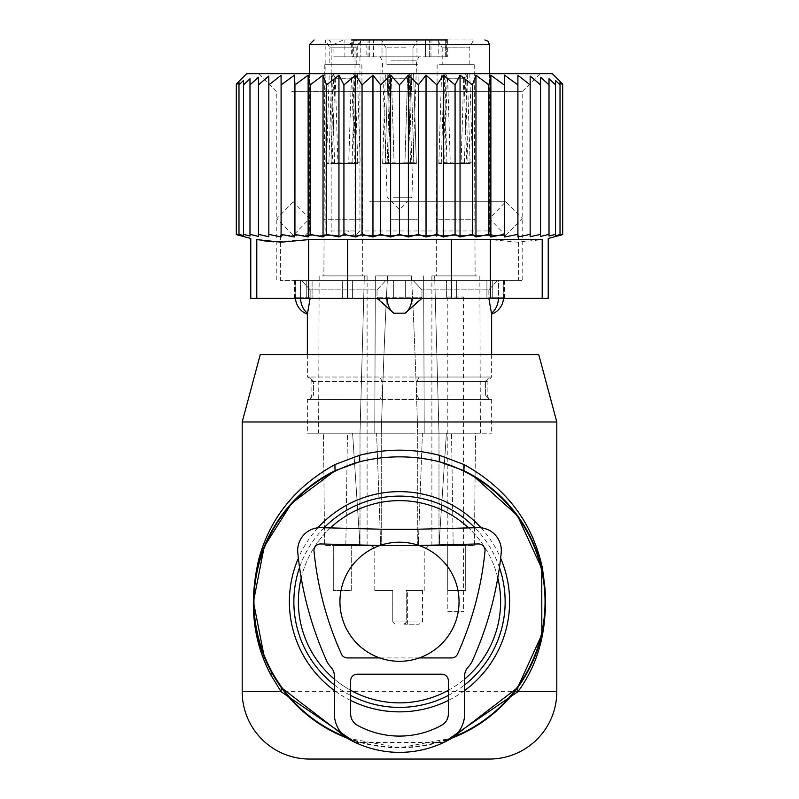 <?xml version="1.0" encoding="UTF-8"?>
<svg xmlns="http://www.w3.org/2000/svg" width="799" height="799" viewBox="0 0 799 799"><rect width="100%" height="100%" fill="white"/><g stroke="black" fill="none" stroke-linecap="round" stroke-linejoin="round"><path stroke-width="0.6" stroke-dasharray="4 3" d="M497.787 577.957A101.123 101.123 0 0 0 351.021 512.998A101.123 101.123 0 0 0 310.751 650.226A101.123 101.123 0 0 0 447.979 690.496A101.123 101.123 0 0 0 468.594 527.909M330.406 527.909A101.123 101.123 0 0 0 301.213 577.957M334.362 679.1A101.123 101.123 0 0 0 350.651 690.286M448.349 690.286A101.123 101.123 0 0 0 464.638 679.1M347.205 738.136A146.067 146.067 0 0 0 451.795 738.136L399.5 747.814L347.205 738.136M309.613 759.05L489.387 759.05M260.264 354.556L538.736 354.556M242.197 421.972L556.803 421.972M269.593 668.523L264.259 656.928M355.275 742.481L443.725 742.481M281.098 75.306L281.098 236.943L268.834 234.367L268.834 84.894L281.098 75.306L281.098 236.943L281.098 75.306M281.098 84.894L294.441 75.176L294.931 84.894L308.134 75.176L310.152 84.894L323.036 75.176L326.561 84.894L338.946 75.176L343.93 84.894L355.665 75.176L362.037 84.894L372.963 75.176L380.644 84.894L390.621 75.176L399.5 84.894L408.379 75.176L418.356 84.894L426.037 75.176L436.963 84.894L443.335 75.176L455.07 84.894L460.054 75.176L472.439 84.894L475.964 75.176L488.848 84.894L490.866 75.176L504.069 84.894L504.559 75.176L517.902 84.894L517.902 75.306L530.166 84.894L530.166 76.055L540.553 84.894L540.553 236.424L549.013 234.367L549.013 84.894L549.013 234.367M268.834 234.367L268.834 76.055L268.834 236.734L258.447 234.367L258.447 236.424L258.447 77.223L258.447 236.424L249.987 234.367L249.987 236.025L249.987 78.721L249.987 236.025L243.485 234.367L243.485 235.545L243.485 80.489L243.485 235.545L238.981 234.367L238.981 235.076L238.981 82.247L238.981 235.076L236.324 234.367L236.324 84.025L236.324 84.894L238.981 82.247L238.981 84.894L243.485 80.489L243.485 84.894L249.987 78.721L249.987 84.894L258.447 77.223L258.447 84.894L268.834 76.055L268.834 84.894M246.691 73.658L552.309 73.658M555.515 234.367L555.515 84.894L555.515 235.545L560.019 234.367L560.019 84.894L555.515 80.489L555.515 235.545L555.515 234.367L549.013 236.025L549.013 78.721L549.013 84.894L540.553 77.223L540.553 236.424L540.553 84.894M294.441 75.176L294.441 236.973L281.098 234.367M540.553 234.367L530.166 236.734L530.166 84.894M530.166 234.367L517.902 236.943L517.902 84.894M504.559 75.176L504.559 236.973L504.069 84.894M490.866 75.176L490.866 236.973L488.848 234.367L488.848 84.894M475.964 75.176L475.964 236.973L472.439 234.367L472.439 84.894M460.054 75.176L460.054 236.973L455.07 234.367L455.07 84.894M443.335 75.176L443.335 236.973L436.963 234.367L436.963 84.894M426.037 75.176L426.037 236.973L418.356 234.367L418.356 84.894M408.379 75.176L408.379 236.973L399.5 234.367L399.5 84.894M390.621 75.176L390.621 236.973L380.644 234.367L380.644 84.894M372.963 75.176L372.963 236.973L362.037 234.367L362.037 84.894M355.665 75.176L355.665 236.973L343.93 234.367L343.93 84.894M338.946 75.176L338.946 236.973L326.561 234.367L326.561 84.894M323.036 75.176L323.036 236.973L310.152 234.367L310.152 84.894M308.134 75.176L308.134 236.973L294.931 234.367L294.931 84.894M258.447 84.894L258.447 234.367M249.987 84.894L249.987 234.367M243.485 84.894L243.485 234.367M238.981 84.894L238.981 234.367M236.324 84.894L236.324 234.367M560.019 82.247L560.019 235.076L562.676 234.367L562.676 84.894L560.019 82.247L560.019 234.367M562.676 84.894L562.676 234.367M451.395 239.61L490.316 239.61L517.862 242.187L542.211 239.61L542.211 298.377L451.395 298.377L451.395 239.61L308.684 239.61L273.598 241.867M549.013 78.721L555.515 84.894L555.515 80.489M250.766 298.377L451.395 298.377M264.169 240.849L256.789 239.61L256.789 298.377M291.825 280.399L522.196 280.399L291.825 280.399M291.825 91.635L522.196 91.635L291.825 91.635M342.312 280.399L393.687 280.399L342.312 280.399L342.312 298.377L306.267 298.377L342.312 298.377L342.312 280.399M393.687 280.399L446.611 280.399L393.687 280.399L393.687 298.377L352.389 298.377L393.687 298.377L393.687 280.399M446.611 280.399L486.911 280.399L446.611 280.399L446.611 298.377L456.688 298.377L405.313 298.377L446.611 298.377L446.611 280.399M486.911 280.399L503.799 280.399L486.911 280.399L486.911 298.377L492.733 298.377L456.688 298.377L486.911 298.377L486.911 280.399M503.799 280.399L504.559 280.399L503.799 280.399L503.799 298.377L504.559 298.377L492.733 298.377L503.799 298.377L503.799 280.399M312.089 280.399L295.201 280.399L312.089 280.399L312.089 298.377L312.089 280.399M295.201 280.399L294.441 280.399L295.201 280.399L295.201 298.377L294.441 298.377L306.267 298.377L295.201 298.377L295.201 280.399M276.045 73.658L540.174 73.658L276.045 73.658M548.234 298.377L542.211 298.377M294.441 236.973L294.931 234.367M308.134 236.973L310.152 234.367M323.036 236.973L326.561 234.367M338.946 236.973L343.93 234.367M355.665 236.973L362.037 234.367M372.963 236.973L380.644 234.367M390.621 236.973L399.5 234.367M408.379 236.973L418.356 234.367M426.037 236.973L436.963 234.367M443.335 236.973L455.07 234.367M460.054 236.973L472.439 234.367M475.964 236.973L488.848 234.367M490.866 236.973L504.069 234.367M504.559 236.973L517.902 234.367M369.577 201.748L505.777 201.748L369.577 201.748M369.577 235.455L505.777 235.455L369.577 235.455M464.638 676.004L464.638 713.887A29.313 29.313 0 0 1 449.418 739.584A103.82 103.82 0 0 1 349.582 739.584A29.313 29.313 0 0 1 334.362 713.887L334.362 676.004A13.024 13.024 0 0 0 330.816 667.055A22.801 22.801 0 0 1 326.601 660.773A345.308 345.308 0 0 1 297.787 552.678A22.801 22.801 0 0 1 321.068 527.66L382.991 529.278L416.009 529.278L477.932 527.66A22.801 22.801 0 0 1 501.213 552.678A345.308 345.308 0 0 1 472.399 660.773A22.801 22.801 0 0 1 468.184 667.055A13.024 13.024 0 0 0 464.638 676.004M448.349 713.887L448.349 680.728A6.512 6.512 0 0 0 441.837 674.206L357.163 674.206A6.512 6.512 0 0 0 350.651 680.728L350.651 713.887A13.024 13.024 0 0 0 357.413 725.302A87.54 87.54 0 0 0 441.587 725.302A13.024 13.024 0 0 0 448.349 713.887M485.003 551.09A329.028 329.028 0 0 1 457.547 654.091A6.512 6.512 0 0 1 451.605 657.927L347.395 657.927A6.512 6.512 0 0 1 341.453 654.091A329.028 329.028 0 0 1 313.987 551.09A6.512 6.512 0 0 1 320.649 543.939L382.781 545.567L416.219 545.567L478.351 543.939A6.512 6.512 0 0 1 485.003 551.09M379.964 545.497L419.036 545.497M419.255 657.927L379.745 657.927M488.848 289.837L488.868 298.377L488.848 297.188L503.55 297.188L488.848 297.188L488.848 289.837L497.437 280.399L301.563 280.399L498.496 280.399L497.437 280.399L488.848 289.837L421.982 289.837L488.848 289.837M491.455 313.188L491.455 313.188A17.977 12.934 90 0 0 498.496 297.188L498.496 280.399L503.55 280.399L498.496 280.399L498.496 297.188A17.977 12.934 -90 0 1 498.466 298.377M489.517 377.028L419.115 377.028L491.635 377.028L489.517 377.028L485.402 381.523L485.402 395.006L489.517 399.5L491.635 399.5L379.885 399.5L489.517 399.5L485.402 395.006L487.14 395.006L485.402 395.006L485.402 381.523L487.14 381.523L485.402 381.523L489.517 377.028L379.885 377.028L489.517 377.028M318.641 377.028L379.885 377.028L318.641 377.028M393.807 313.188A17.977 12.484 90 0 1 387.016 297.188L387.016 280.399L387.016 297.188L377.018 297.188L377.018 289.837L310.152 289.837L377.018 289.837L377.018 297.188L393.807 313.188L405.193 313.188L421.982 297.188L421.902 298.377M421.982 289.837L421.982 297.188L421.982 289.837L413.083 280.399L421.982 289.837M456.599 280.399L280.399 280.399L456.599 280.399M300.534 298.377A17.977 12.934 -90 0 1 300.504 297.188L300.504 280.399L301.563 280.399L295.46 280.399L300.504 280.399L300.504 297.188L295.46 297.188L310.152 297.188L310.132 298.377L310.152 297.188L300.504 297.188A17.977 12.934 -90 0 0 307.545 313.188L307.545 313.188M310.152 289.837L310.152 297.188L310.152 289.837L301.563 280.399L310.152 289.837M309.483 377.028L307.365 377.028L309.483 377.028L313.598 381.523L313.598 395.006L309.483 399.5L307.365 399.5L379.885 399.5L309.483 399.5L313.598 395.006L311.86 395.006L313.598 395.006L313.598 381.523L311.86 381.523L313.598 381.523L309.483 377.028L379.885 377.028L382.112 381.523L382.112 395.006L379.885 399.5L309.483 399.5L379.885 399.5L382.112 395.006L416.888 395.006L419.115 399.5L489.517 399.5L419.115 399.5L416.888 395.006L313.598 395.006L382.112 395.006L382.112 381.523L416.888 381.523L416.888 395.006L485.402 395.006L416.888 395.006L416.888 381.523L313.598 381.523L382.112 381.523L379.885 377.028L309.483 377.028M387.036 298.377A17.977 12.484 90 0 1 387.016 297.188L411.984 297.188L377.018 297.188L377.098 298.377M419.115 377.028L416.888 381.523L485.402 381.523L416.888 381.523L419.115 377.028M377.018 289.837L385.917 280.399L377.018 289.837M456.599 235.455L280.399 235.455L456.599 235.455M333.912 44.444L331.176 44.444L331.176 230.961L355.006 230.961A4.494 3.176 -90 0 1 351.83 235.455L493.882 235.455L305.118 235.455L324.594 235.455L325.153 230.961L325.153 44.444L325.942 39.95L343.161 39.95L333.912 44.444L333.912 56.809L366.112 56.809L366.112 39.95L358.182 39.95A4.494 3.176 90 0 0 355.006 44.444L355.006 230.961L348.983 230.961L489.387 230.961L331.176 230.961A4.494 3.176 90 0 0 334.352 235.455L324.594 235.455M351.83 235.455L334.352 235.455M342.072 235.455L348.983 230.961L348.983 44.444L357.233 44.444L364.434 39.95M318.641 433.208L323.465 433.208L324.614 545.567L345.827 545.567L347.465 433.208L451.535 433.208L453.173 545.567L474.386 545.567L475.535 433.208L491.635 433.208L475.535 433.208L474.386 545.567L453.173 545.567L451.535 433.208L347.465 433.208L345.827 545.567L324.614 545.567L323.465 433.208L307.365 433.208L318.641 433.208M489.387 44.444L348.983 44.444L356.134 39.95L358.182 39.95M368.039 56.809L368.039 39.95L352.319 39.95L352.319 56.809L360.798 56.809L360.798 39.95L360.798 56.809L368.039 56.809L333.912 56.809M352.319 56.809L353.677 56.809L353.677 39.95L425.468 39.95L425.468 56.809L445.323 56.809L425.468 56.809L425.468 39.95L446.681 39.95L446.681 56.809L447.34 56.809L446.681 56.809L446.681 39.95L438.202 39.95L438.202 56.809L446.681 56.809L430.961 56.809L438.202 56.809L438.202 39.95M366.112 56.809L382.022 56.809L382.022 39.95L382.022 56.809L416.978 56.809L353.677 56.809M416.978 56.809L425.468 56.809L416.978 56.809L416.978 39.95L416.978 56.809M446.681 39.95L445.323 39.95L445.323 56.809L447.34 56.809L445.323 56.809L445.323 39.95L447.34 39.95L447.34 56.809L447.34 39.95M390.172 56.809L418.956 56.809L390.172 56.809M360.798 39.95L343.161 39.95M329.837 64.669L356.803 64.669L329.837 64.669L329.837 47.82L356.803 47.82L329.837 47.82L325.293 39.95L325.942 39.95M356.134 39.95L473.707 39.95L437.652 39.95L442.197 47.82L469.163 47.82L442.197 47.82L442.197 64.669L469.163 64.669L442.197 64.669M321.627 433.208L352.589 433.208L321.627 433.208M322.117 275.905L364.324 275.905L360.009 433.208L360.009 545.567L367.111 545.567L324.614 545.567L360.009 545.567L352.589 433.208L323.465 433.208L360.009 433.208L360.009 545.567L352.589 433.208L360.009 433.208L364.324 275.905L322.117 275.905M477.373 433.208L446.411 433.208L477.373 433.208M476.883 275.905L434.676 275.905L438.991 433.208L438.991 545.567L431.889 545.567L474.386 545.567L438.991 545.567L446.411 433.208L475.535 433.208L438.991 433.208L438.991 545.567L446.411 433.208L438.991 433.208L434.676 275.905L476.883 275.905M411.355 433.208L374.781 433.208L411.355 433.208M411.086 275.905L411.435 275.905C413.752 318.382 415.85 370.816 417.737 433.208L417.737 545.567L381.263 545.567L418.566 545.567L417.737 545.567L418.496 539.705L422.411 433.208L451.535 433.208L417.737 433.208L417.737 545.567L418.496 539.705L422.411 433.208L417.737 433.208C415.85 370.816 413.752 318.382 411.435 275.905L411.086 275.905M387.565 275.905L375.34 275.905L387.565 275.905C385.248 318.382 383.15 370.816 381.263 433.208L381.263 545.567L345.827 545.567L381.263 545.567L380.504 539.705L376.589 433.208L347.465 433.208L381.263 433.208L381.263 545.567L380.504 539.705L376.589 433.208L381.263 433.208C383.15 370.816 385.248 318.382 387.565 275.905L411.435 275.905L387.565 275.905M368.039 39.95L366.112 39.95M325.293 39.95L361.348 39.95L351.66 39.95L351.66 56.809M391.29 60.844L416.619 60.844L391.29 60.844M364.324 275.905L367.111 275.905L364.324 275.905M326.262 275.905L362.756 275.905L326.262 275.905M434.676 275.905L431.889 275.905L434.676 275.905M472.738 275.905L436.244 275.905L472.738 275.905M408.818 275.905L380.064 275.905L408.818 275.905M405.962 47.82L386.017 47.82L405.962 47.82M393.577 197.253L411.865 197.253L393.577 197.253M405.962 64.669L386.017 64.669L405.962 64.669M359.59 64.669L324.784 64.669L359.59 64.669M439.41 64.669L474.216 64.669L439.41 64.669M390.611 64.669L418.037 64.669L390.611 64.669M447.72 545.567L447.72 590.511L465.697 590.511L447.72 590.511L465.697 590.511L447.72 590.511L447.72 545.567L465.697 545.567L465.697 590.511L465.697 545.567L447.72 545.567M453.173 545.567L418.566 545.567L453.173 545.567M399.5 545.567L428.713 545.567L399.5 545.567M351.28 545.567L333.303 545.567L351.28 545.567L333.303 545.567L351.28 545.567L351.28 590.511L333.303 590.511L351.28 590.511L333.303 590.511L351.28 590.511L351.28 545.567M333.303 545.567L333.303 590.511L333.303 545.567M422.531 590.511L406.242 590.511L406.242 621.972L403.994 624.219L418.966 624.219L422.531 621.972L422.531 590.511L407.37 590.511L407.37 621.972L422.531 621.972L392.758 621.972L395.006 624.219L392.758 621.972L392.758 590.511L374.781 590.511L392.758 590.511L392.758 621.972L406.242 621.972A2.247 2.247 0 0 1 403.994 624.219L418.966 624.219M407.37 624.219L407.37 621.972L406.242 621.972L406.242 590.511L407.37 590.511M328.888 163.545L331.665 73.748A16.849 0.519 1.8 0 1 329.248 73.398A16.849 0.519 1.8 0 1 337.817 73.208A16.849 0.519 1.8 0 1 354.806 73.748L352.029 163.545L326.471 163.545L352.029 163.545M331.665 73.748L354.806 73.748M332.204 163.326L330.956 163.545L332.204 163.545L334.831 78.232L333.053 73.748M334.831 78.232L351.35 78.232L353.418 73.748M331.146 73.468L333.602 78.032L330.976 163.116L348.724 163.326L351.35 78.232M334.611 163.545L331.835 73.748A16.849 0.519 178.2 0 1 348.823 73.208A16.849 0.519 178.2 0 1 357.393 73.398A16.849 0.519 178.2 0 1 354.976 73.748L357.752 163.545L334.611 163.545L357.752 163.545M331.835 73.748L354.976 73.748M333.223 73.748L335.29 78.232L353.038 78.032L351.81 78.232L353.587 73.748M335.29 78.232L337.917 163.326L355.665 163.116L353.038 78.032L355.495 73.468M351.81 78.232L354.436 163.326M385.078 163.326L387.845 73.748A16.849 0.519 1.8 0 1 385.428 73.398A16.849 0.519 1.8 0 1 393.997 73.208A16.849 0.519 1.8 0 1 410.986 73.748L408.209 163.545L382.651 163.545L408.209 163.545L382.651 163.545L408.209 163.545L410.986 73.748L409.597 73.748L410.986 73.748A16.849 0.519 1.8 0 0 393.997 73.208A16.849 0.519 1.8 0 0 385.428 73.398A16.849 0.519 1.8 0 0 387.845 73.748L409.597 73.748L407.53 78.232L409.597 73.748L387.325 73.468L389.233 73.748L391.011 78.232L389.782 78.032L407.53 78.232L404.893 163.545L407.53 78.232L389.782 78.032L387.325 73.468L389.782 78.032L391.011 78.232L389.233 73.748L387.845 73.748L385.078 163.326A16.849 0.519 1.8 0 1 382.661 162.976A16.849 0.519 1.8 0 1 391.23 162.786A16.849 0.519 1.8 0 1 408.219 163.326A16.849 0.519 1.8 0 0 391.23 162.786A16.849 0.519 1.8 0 0 382.661 162.976L385.428 73.398L382.661 162.976A16.849 0.519 1.8 0 0 385.078 163.326M388.384 163.326L391.011 78.232L388.384 163.545L387.135 163.545L404.903 163.326L387.155 163.116L389.782 78.032L387.135 163.545L388.384 163.326M388.014 73.748A16.849 0.519 178.2 0 1 405.003 73.208A16.849 0.519 178.2 0 1 413.572 73.398A16.849 0.519 178.2 0 1 411.155 73.748L413.932 163.545L390.791 163.545L416.349 163.545L390.791 163.545L416.349 163.545L413.932 163.545L411.155 73.748L409.767 73.748L411.155 73.748A16.849 0.519 178.2 0 0 413.572 73.398L416.339 162.976A16.849 0.519 178.2 0 1 413.922 163.326A16.849 0.519 178.2 0 0 416.339 162.976L416.349 163.545L416.339 162.976A16.849 0.519 178.2 0 0 407.77 162.786A16.849 0.519 178.2 0 0 390.781 163.326L390.781 163.326A16.849 0.519 178.2 0 1 407.77 162.786A16.849 0.519 178.2 0 1 416.339 162.976L413.572 73.398A16.849 0.519 178.2 0 0 405.003 73.208A16.849 0.519 178.2 0 0 388.014 73.748L390.781 163.326L388.014 73.748L411.675 73.468L409.767 73.748L407.989 78.232L410.616 163.545L407.989 78.232L409.767 73.748L411.675 73.468L389.403 73.748L391.47 78.232L407.989 78.232L409.218 78.032L411.675 73.468L409.218 78.032L411.845 163.116L410.616 163.326L411.865 163.545L394.097 163.326L411.845 163.116L409.218 78.032L391.47 78.232L394.097 163.326L391.47 78.232L389.403 73.748L388.014 73.748M441.248 163.545L444.024 73.748A16.849 0.519 1.8 0 1 441.607 73.398A16.849 0.519 1.8 0 1 450.177 73.208A16.849 0.519 1.8 0 1 467.165 73.748L464.389 163.545L438.831 163.545L464.389 163.545M444.024 73.748L467.165 73.748M444.564 163.326L443.315 163.545L444.564 163.545L447.19 78.232L445.413 73.748M447.19 78.232L463.71 78.232L465.777 73.748M443.505 73.468L445.962 78.032L443.335 163.116L461.083 163.326L463.71 78.232M446.971 163.545L444.194 73.748A16.849 0.519 178.2 0 1 461.183 73.208A16.849 0.519 178.2 0 1 469.752 73.398A16.849 0.519 178.2 0 1 467.335 73.748L470.112 163.545L446.971 163.545L470.112 163.545M444.194 73.748L467.335 73.748M445.582 73.748L447.65 78.232L465.398 78.032L464.169 78.232L465.947 73.748M447.65 78.232L450.276 163.326L468.024 163.116L465.398 78.032L467.854 73.468M464.169 78.232L466.796 163.326M448.129 611.635L463.54 611.635L448.129 611.635M448.129 297.028L463.54 297.028L448.129 297.028M339.955 601.747A59.545 59.545 0 0 0 399.5 661.302A59.545 59.545 0 0 0 459.055 601.747A59.545 59.545 0 0 0 399.5 542.201A59.545 59.545 0 0 0 339.955 601.747M481.088 527.799A110.112 110.112 0 0 1 500.633 558.181M464.638 690.526A110.112 110.112 0 0 1 448.349 700.433M350.651 700.433A110.112 110.112 0 0 1 334.362 690.526M453.383 736.968A145.568 145.568 0 0 1 345.617 736.968M499.435 567.49A105.648 105.648 0 0 0 474.886 527.74M324.114 527.74A105.648 105.648 0 0 0 299.565 567.49M317.912 527.799A110.112 110.112 0 0 0 298.367 558.181M334.362 684.923A105.648 105.648 0 0 0 350.651 695.42M448.349 695.42A105.648 105.648 0 0 0 464.638 684.923M242.197 691.634L556.803 691.634M347.605 298.377L347.605 239.61M308.684 298.377L308.684 239.61M306.267 280.399L306.267 298.377L306.267 280.399M352.389 280.399L352.389 298.377L352.389 280.399M405.313 280.399L405.313 298.377L405.313 280.399M456.688 280.399L456.688 298.377L456.688 280.399M492.733 280.399L492.733 298.377L492.733 280.399M490.316 239.61L490.316 298.377M411.964 298.377A17.977 12.484 -90 0 0 411.984 297.188L411.984 280.399L411.984 297.188A17.977 12.484 -90 0 1 405.193 313.188M411.984 297.188L421.982 297.188L411.984 297.188M357.233 56.809L357.233 44.444M327.999 39.95A4.494 3.176 90 0 1 331.176 44.444L309.613 44.444M344.888 56.809L344.888 39.95M369.717 56.809L369.717 39.95M373.533 56.809L373.533 39.95M429.283 56.809L429.283 39.95L429.283 56.809M360.379 219.725L323.885 219.725L360.379 219.725M438.621 219.725L475.115 219.725L438.621 219.725M390.182 219.725L418.936 219.725L390.182 219.725M380.434 545.567L380.504 539.705L380.434 545.567M418.496 539.705L418.566 545.567L418.496 539.705M439.79 545.567L439.859 539.705L439.79 545.567M359.21 545.567L359.141 539.705L359.21 545.567M399.5 550.062L424.219 550.062L399.5 550.062M406.242 621.972A2.247 2.247 0 0 1 403.994 624.219M328.898 163.326A16.849 0.519 1.8 0 1 326.481 162.976A16.849 0.519 1.8 0 1 335.051 162.786A16.849 0.519 1.8 0 1 352.039 163.326M334.601 163.326A16.849 0.519 178.2 0 1 351.59 162.786A16.849 0.519 178.2 0 1 360.159 162.976A16.849 0.519 178.2 0 1 357.742 163.326M441.258 163.326A16.849 0.519 1.8 0 1 438.841 162.976A16.849 0.519 1.8 0 1 447.41 162.786A16.849 0.519 1.8 0 1 464.399 163.326M446.961 163.326A16.849 0.519 178.2 0 1 463.949 162.786A16.849 0.519 178.2 0 1 472.519 162.976A16.849 0.519 178.2 0 1 470.102 163.326M463.909 470.651L472.908 475.465M540.174 73.658L522.196 91.635L522.196 280.399M258.826 73.658L276.804 91.635L276.804 280.399M294.441 280.399L294.441 298.377M504.559 280.399L504.559 298.377M505.777 235.455L522.166 218.596L505.777 201.748L489.387 218.596L505.777 235.455M293.223 201.748L276.834 218.606L293.223 235.455L309.613 218.606L293.223 201.748M491.635 354.556L491.635 377.028L487.14 381.523L487.14 395.006L488.429 398.162L491.635 399.5L491.635 433.208M503.55 280.399L503.55 297.188A17.977 17.977 0 0 1 503.51 298.377M307.365 354.556L307.365 377.028L310.571 378.366L311.86 381.523L311.86 395.006L310.571 398.162L307.365 399.5L307.365 433.208M518.601 235.455L518.601 280.399M280.399 235.455L280.399 280.399M295.46 280.399L295.46 297.188A17.977 17.977 0 0 0 295.49 298.377M359.94 56.809L359.94 230.961L355.445 235.455M309.613 73.658L309.613 230.961L305.118 235.455M489.387 73.658L489.387 230.961L490.676 234.117L493.882 235.455M319.161 275.905L318.601 433.208M479.839 275.905L480.399 433.208M423.66 275.905L424.219 433.208L423.66 275.905M375.34 275.905L374.781 433.208L375.34 275.905M430.961 56.809L430.961 39.95M380.044 56.809L382.381 60.844L387.145 197.253L399.5 209.618L411.865 197.253L416.619 60.844L418.956 56.809M469.163 64.669L469.163 47.82L473.707 39.95M412.983 47.82L417.527 39.95L412.983 47.82L412.983 64.669L412.983 47.82M386.017 47.82L381.473 39.95L386.017 47.82L386.017 64.669L386.017 47.82M356.803 64.669L356.803 47.82L361.348 39.95M324.784 64.669L323.885 275.905M361.857 64.669L362.756 275.905M474.216 64.669L475.115 275.905M437.143 64.669L436.244 275.905M380.064 219.725L380.963 64.669L380.064 219.725M418.936 219.725L418.037 64.669L418.936 219.725M367.111 275.905L367.111 545.567M431.889 275.905L431.889 545.567M424.219 590.511L424.219 550.062L428.713 545.567M374.781 590.511L374.781 550.062L373.493 546.906L370.287 545.567M326.471 163.545L329.248 73.398M357.393 73.398L360.169 163.545M438.831 163.545L441.607 73.398M469.752 73.398L472.529 163.545M447.81 297.028L447.81 611.635M463.54 297.028L463.54 611.635"/><path stroke-width="1.2" d="M468.594 527.909A101.123 101.123 0 0 0 330.406 527.909M301.213 577.957A101.123 101.123 0 0 0 334.362 679.1M350.651 690.286A101.123 101.123 0 0 0 448.349 690.286M464.638 679.1A101.123 101.123 0 0 0 497.787 577.957M443.725 742.481L517.992 691.634L517.622 687.669L451.795 738.136A146.067 146.067 0 0 0 463.909 470.651L439.56 461.802C412.853 455.21 386.147 455.21 359.44 461.802L335.091 470.651A146.067 146.067 0 0 0 347.205 738.136L281.378 687.669L269.593 668.523M489.387 759.05L309.613 759.05A67.416 67.416 0 0 1 242.197 691.634L242.197 421.972L260.264 354.556L538.736 354.556L556.803 421.972L556.803 691.634A67.416 67.416 0 0 1 489.387 759.05M556.803 421.972L242.197 421.972M264.259 656.928L253.433 601.787L264.229 546.626L291.515 503.39L335.091 470.651L334.881 464.599C295.8 486.301 270.561 517.382 259.146 557.842C248.589 601.357 252.514 640.418 270.911 675.005L281.008 691.634L355.275 742.481M517.622 687.669L541.822 634.606L541.762 568.628L517.482 515.625L472.908 475.465L463.909 470.651L464.119 464.599L439.68 455.37C412.893 448.439 386.107 448.439 359.32 455.37L334.881 464.599M556.803 691.634L517.992 691.634C542.481 658.146 550.511 616.458 542.092 566.581C531.894 521.797 505.907 487.799 464.119 464.599M242.197 691.634L281.008 691.634L281.378 687.669M359.32 455.37L359.44 461.802A145.568 145.568 0 0 0 345.617 736.968M439.68 455.37L439.56 461.802A145.568 145.568 0 0 1 453.383 736.968M542.211 298.377L548.234 298.377L548.234 238.472L562.676 234.606L562.676 84.025L552.309 73.658L246.691 73.658L236.324 84.025L236.324 234.606L250.766 238.472L250.766 298.377L256.789 298.377L256.789 239.61C248.799 238.092 248.799 238.092 256.789 239.61C248.799 238.092 248.799 238.092 256.789 239.61L281.138 242.187L308.684 239.61L542.211 239.61C550.201 238.092 550.201 238.092 542.211 239.61C550.201 238.092 550.201 238.092 542.211 239.61L542.211 298.377L490.316 298.377L490.316 239.61M281.098 84.894L294.441 75.176L294.441 236.973L281.098 234.367L281.098 75.306L268.834 84.894L268.834 76.055L258.447 84.894L258.447 77.223L249.987 84.894L249.987 78.721L243.485 84.894L243.485 80.489L238.981 84.894L238.981 82.247L236.324 84.894M236.324 234.367L238.981 235.076L238.981 84.894M238.981 234.367L243.485 235.545L243.485 84.894M243.485 234.367L249.987 236.025L249.987 84.894M249.987 234.367L258.447 236.424L258.447 84.894M504.559 236.973L504.559 75.176L504.559 236.973L517.902 234.367L517.902 236.943L530.166 234.367L530.166 236.734L540.553 234.367L540.553 236.424L549.013 234.367L549.013 236.025L555.515 234.367L555.515 235.545L562.676 234.367M490.866 236.973L488.848 234.367L488.848 84.894L490.866 75.176L490.866 236.973L504.069 234.367M475.964 236.973L472.439 234.367L472.439 84.894L475.964 75.176L475.964 236.973L488.848 234.367M460.054 236.973L455.07 234.367L455.07 84.894L460.054 75.176L460.054 236.973L472.439 234.367M443.335 236.973L436.963 234.367L436.963 84.894L443.335 75.176L443.335 236.973L455.07 234.367M426.037 236.973L418.356 234.367L418.356 84.894L426.037 75.176L426.037 236.973L436.963 234.367M408.379 236.973L399.5 234.367L399.5 84.894L408.379 75.176L408.379 236.973L418.356 234.367M390.621 236.973L380.644 234.367L380.644 84.894L390.621 75.176L390.621 236.973L399.5 234.367M372.963 236.973L362.037 234.367L362.037 84.894L372.963 75.176L372.963 236.973L380.644 234.367M355.665 236.973L343.93 234.367L343.93 84.894L355.665 75.176L355.665 236.973L362.037 234.367M338.946 236.973L326.561 234.367L326.561 84.894L338.946 75.176L338.946 236.973L343.93 234.367M323.036 236.973L310.152 234.367L310.152 84.894L323.036 75.176L323.036 236.973L326.561 234.367M308.134 236.973L294.931 234.367L294.931 84.894L308.134 75.176L308.134 236.973L310.152 234.367M294.441 236.973L294.931 234.367M258.447 234.367L268.834 236.734L268.834 234.367L281.098 236.943L281.098 234.367M555.515 234.367L555.515 80.489L560.019 84.894L560.019 82.247L560.019 234.367M555.515 80.489L555.515 84.894L549.013 78.721L549.013 234.367M549.013 78.721L549.013 84.894L540.553 77.223L540.553 234.367M540.553 84.894L530.166 76.055L530.166 234.367M530.166 84.894L517.902 75.306L517.902 234.367M268.834 234.367L268.834 84.894M490.316 298.377L256.789 298.377M273.598 241.867L264.169 240.849M294.441 75.176L294.931 84.894M308.134 75.176L310.152 84.894M323.036 75.176L326.561 84.894M338.946 75.176L343.93 84.894M355.665 75.176L362.037 84.894M372.963 75.176L380.644 84.894M390.621 75.176L399.5 84.894M408.379 75.176L418.356 84.894M426.037 75.176L436.963 84.894M443.335 75.176L455.07 84.894M460.054 75.176L472.439 84.894M475.964 75.176L488.848 84.894M490.866 75.176L504.069 84.894M504.559 75.176L517.902 84.894M560.019 82.247L562.676 84.894M464.638 676.004L464.638 713.887A29.313 29.313 0 0 1 449.418 739.584A103.82 103.82 0 0 1 349.582 739.584A29.313 29.313 0 0 1 334.362 713.887L334.362 676.004A13.024 13.024 0 0 0 330.816 667.055A22.801 22.801 0 0 1 326.601 660.773A345.308 345.308 0 0 1 297.787 552.678A22.801 22.801 0 0 1 321.068 527.66L382.991 529.278L416.009 529.278L477.932 527.66A22.801 22.801 0 0 1 501.213 552.678A345.308 345.308 0 0 1 472.399 660.773A22.801 22.801 0 0 1 468.184 667.055A13.024 13.024 0 0 0 464.638 676.004M448.349 713.887L448.349 680.728A6.512 6.512 0 0 0 441.837 674.206L357.163 674.206A6.512 6.512 0 0 0 350.651 680.728L350.651 713.887A13.024 13.024 0 0 0 357.413 725.302A87.54 87.54 0 0 0 441.587 725.302A13.024 13.024 0 0 0 448.349 713.887M419.036 545.497L478.351 543.939A6.512 6.512 0 0 1 485.003 551.09A329.028 329.028 0 0 1 457.547 654.091A6.512 6.512 0 0 1 451.605 657.927L419.255 657.927M379.964 545.497L320.649 543.939A6.512 6.512 0 0 0 313.987 551.09A329.028 329.028 0 0 0 341.453 654.091A6.512 6.512 0 0 0 347.395 657.927L379.745 657.927M491.455 313.188L488.868 298.377L491.455 313.188A17.977 12.934 -90 0 0 498.466 298.377M307.545 313.188L310.132 298.377L307.545 313.188A17.977 12.934 -90 0 1 300.534 298.377M421.902 298.377L405.193 313.188L393.807 313.188L377.098 298.377M446.681 39.95L352.319 39.95M447.34 39.95L360.798 39.95M353.677 39.95L351.66 39.95M438.202 39.95L437.652 39.95M339.945 601.747A59.545 59.545 0 0 0 399.5 661.302A59.545 59.545 0 0 0 459.045 601.747A59.545 59.545 0 0 0 399.5 542.201A59.545 59.545 0 0 0 339.945 601.747M500.633 558.181A110.112 110.112 0 0 1 464.638 690.526M448.349 700.433A110.112 110.112 0 0 1 350.651 700.433M334.362 690.526A110.112 110.112 0 0 1 298.367 558.181M474.886 527.74A105.648 105.648 0 0 0 324.114 527.74M299.565 567.49A105.648 105.648 0 0 0 334.362 684.923M481.088 527.799A110.112 110.112 0 0 0 317.912 527.799M350.651 695.42A105.648 105.648 0 0 0 448.349 695.42M464.638 684.923A105.648 105.648 0 0 0 499.435 567.49M270.911 675.005L271.31 671.779M308.684 298.377L308.684 239.61M451.395 298.377L451.395 239.61M347.605 298.377L347.605 239.61M405.193 313.188A17.977 12.484 -90 0 0 411.964 298.377M387.036 298.377A17.977 12.484 90 0 0 393.807 313.188M489.387 73.658L489.387 44.444L309.613 44.444L309.613 73.658M503.51 298.377A17.977 17.977 0 0 1 491.635 314.107L491.635 354.556M295.49 298.377A17.977 17.977 0 0 0 307.365 314.107L307.365 354.556M309.613 44.444L314.107 39.95M489.387 44.444L488.099 41.288L484.893 39.95"/></g></svg>
